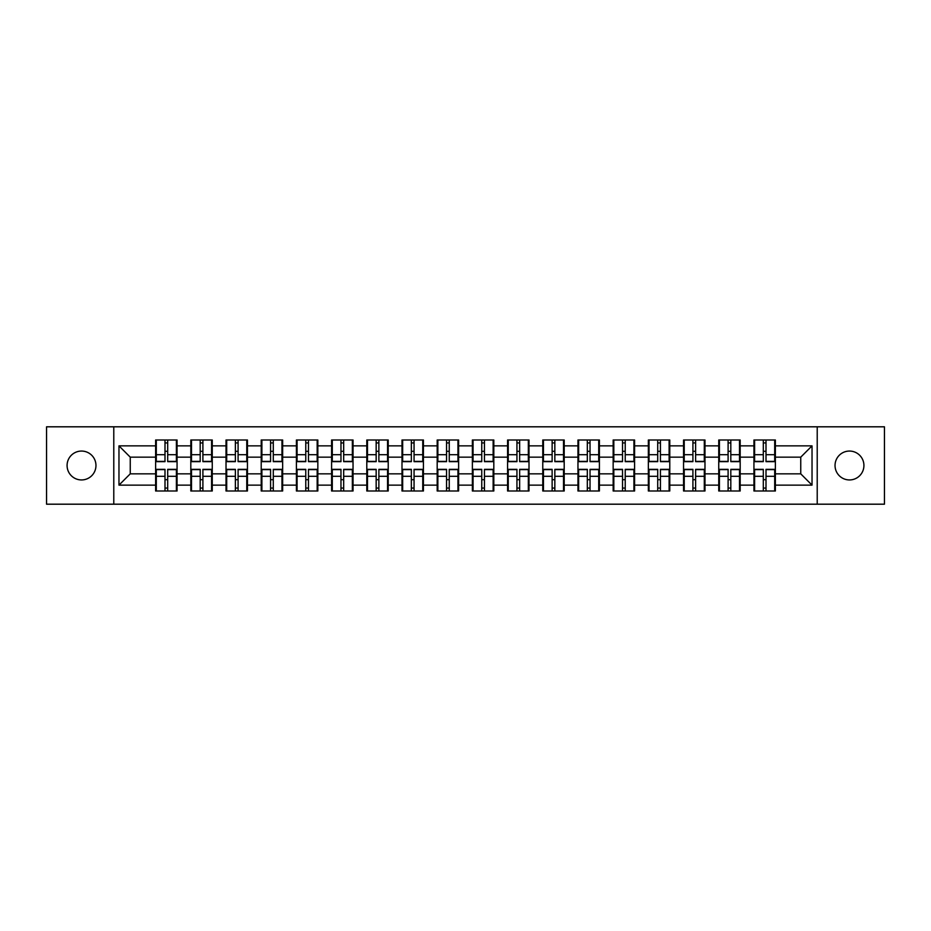 <?xml version="1.0" encoding="UTF-8"?>
<svg xmlns="http://www.w3.org/2000/svg" width="931" height="931" viewBox="0 0 931 931"><rect width="100%" height="100%" fill="white"/><g stroke="black" fill="none" stroke-linecap="round" stroke-linejoin="round"><path stroke-width="1.4" d="M849.479 479.942A14.442 14.442 0 0 1 835.037 465.5A14.442 14.442 0 0 1 849.479 451.058A14.442 14.442 0 0 1 863.921 465.5A14.442 14.442 0 0 1 849.479 479.942M81.521 479.942A14.442 14.442 0 0 1 67.079 465.5A14.442 14.442 0 0 1 81.521 451.058A14.442 14.442 0 0 1 95.963 465.5A14.442 14.442 0 0 1 81.521 479.942M817.22 504.195L884.45 504.195L884.45 426.805L817.22 426.805L817.22 504.195L113.78 504.195L113.78 426.805L46.55 426.805L46.55 504.195L113.78 504.195M775.372 479.826L774.697 479.826M754.61 479.826L753.935 479.826M753.935 451.174L754.61 451.174M774.697 451.174L775.372 451.174M775.372 448.242L774.697 448.242M754.61 448.242L753.935 448.242M753.935 482.758L754.61 482.758M774.697 482.758L775.372 482.758M740.18 479.826L739.493 479.826M719.419 479.826L718.744 479.826M718.744 451.174L719.419 451.174M739.493 451.174L740.18 451.174M740.18 448.242L739.493 448.242M719.419 448.242L718.744 448.242M718.744 482.758L719.419 482.758M739.493 482.758L740.18 482.758M704.976 479.826L704.302 479.826M684.227 479.826L683.552 479.826M683.552 451.174L684.227 451.174M704.302 451.174L704.976 451.174M704.976 448.242L704.302 448.242M684.227 448.242L683.552 448.242M683.552 482.758L684.227 482.758M704.302 482.758L704.976 482.758M669.785 479.826L669.11 479.826M649.035 479.826L648.348 479.826M648.348 451.174L649.035 451.174M669.11 451.174L669.785 451.174M669.785 448.242L669.11 448.242M649.035 448.242L648.348 448.242M648.348 482.758L649.035 482.758M669.11 482.758L669.785 482.758M634.593 479.826L633.918 479.826M613.832 479.826L613.157 479.826M613.157 451.174L613.832 451.174M633.918 451.174L634.593 451.174M634.593 448.242L633.918 448.242M613.832 448.242L613.157 448.242M613.157 482.758L613.832 482.758M633.918 482.758L634.593 482.758M599.401 479.826L598.714 479.826M578.64 479.826L577.965 479.826M577.965 451.174L578.64 451.174M598.714 451.174L599.401 451.174M599.401 448.242L598.714 448.242M578.64 448.242L577.965 448.242M577.965 482.758L578.64 482.758M598.714 482.758L599.401 482.758M564.198 479.826L563.523 479.826M543.448 479.826L542.773 479.826M542.773 451.174L543.448 451.174M563.523 451.174L564.198 451.174M564.198 448.242L563.523 448.242M543.448 448.242L542.773 448.242M542.773 482.758L543.448 482.758M563.523 482.758L564.198 482.758M529.006 479.826L528.331 479.826M508.256 479.826L507.581 479.826M507.581 451.174L508.256 451.174M528.331 451.174L529.006 451.174M529.006 448.242L528.331 448.242M508.256 448.242L507.581 448.242M507.581 482.758L508.256 482.758M528.331 482.758L529.006 482.758M493.814 479.826L493.139 479.826M473.053 479.826L472.378 479.826M472.378 451.174L473.053 451.174M493.139 451.174L493.814 451.174M493.814 448.242L493.139 448.242M473.053 448.242L472.378 448.242M472.378 482.758L473.053 482.758M493.139 482.758L493.814 482.758M458.622 479.826L457.947 479.826M437.861 479.826L437.186 479.826M437.186 451.174L437.861 451.174M457.947 451.174L458.622 451.174M458.622 448.242L457.947 448.242M437.861 448.242L437.186 448.242M437.186 482.758L437.861 482.758M457.947 482.758L458.622 482.758M423.419 479.826L422.744 479.826M402.669 479.826L401.994 479.826M401.994 451.174L402.669 451.174M422.744 451.174L423.419 451.174M423.419 448.242L422.744 448.242M402.669 448.242L401.994 448.242M401.994 482.758L402.669 482.758M422.744 482.758L423.419 482.758M388.227 479.826L387.552 479.826M367.477 479.826L366.802 479.826M366.802 451.174L367.477 451.174M387.552 451.174L388.227 451.174M388.227 448.242L387.552 448.242M367.477 448.242L366.802 448.242M366.802 482.758L367.477 482.758M387.552 482.758L388.227 482.758M353.035 479.826L352.36 479.826M332.286 479.826L331.599 479.826M331.599 451.174L332.286 451.174M352.36 451.174L353.035 451.174M353.035 448.242L352.36 448.242M332.286 448.242L331.599 448.242M331.599 482.758L332.286 482.758M352.36 482.758L353.035 482.758M317.843 479.826L317.168 479.826M297.082 479.826L296.407 479.826M296.407 451.174L297.082 451.174M317.168 451.174L317.843 451.174M317.843 448.242L317.168 448.242M297.082 448.242L296.407 448.242M296.407 482.758L297.082 482.758M317.168 482.758L317.843 482.758M282.652 479.826L281.965 479.826M261.89 479.826L261.215 479.826M261.215 451.174L261.89 451.174M281.965 451.174L282.652 451.174M282.652 448.242L281.965 448.242M261.89 448.242L261.215 448.242M261.215 482.758L261.89 482.758M281.965 482.758L282.652 482.758M247.448 479.826L246.773 479.826M226.699 479.826L226.024 479.826M226.024 451.174L226.699 451.174M246.773 451.174L247.448 451.174M247.448 448.242L246.773 448.242M226.699 448.242L226.024 448.242M226.024 482.758L226.699 482.758M246.773 482.758L247.448 482.758M212.256 479.826L211.581 479.826M191.507 479.826L190.82 479.826M190.82 451.174L191.507 451.174M211.581 451.174L212.256 451.174M212.256 448.242L211.581 448.242M191.507 448.242L190.82 448.242M190.82 482.758L191.507 482.758M211.581 482.758L212.256 482.758M817.22 426.805L113.78 426.805M800.753 473.844L800.753 457.156L775.372 457.156L775.372 473.844L800.753 473.844L812.03 485.132L812.03 445.868L775.372 445.868L775.372 440.002L753.935 440.002L753.935 457.156L740.18 457.156L740.18 473.844L753.935 473.844L753.935 457.156M812.03 485.132L775.372 485.132L775.372 490.998L753.935 490.998L753.935 485.132L740.18 485.132L740.18 490.998L718.744 490.998L718.744 485.132L704.976 485.132L704.976 490.998L683.552 490.998L683.552 485.132L669.785 485.132L669.785 490.998L648.348 490.998L648.348 485.132L634.593 485.132L634.593 490.998L613.157 490.998L613.157 485.132L599.401 485.132L599.401 490.998L577.965 490.998L577.965 485.132L564.198 485.132L564.198 490.998L542.773 490.998L542.773 485.132L529.006 485.132L529.006 490.998L507.581 490.998L507.581 485.132L493.814 485.132L493.814 490.998L472.378 490.998L472.378 485.132L458.622 485.132L458.622 490.998L437.186 490.998L437.186 485.132L423.419 485.132L423.419 490.998L401.994 490.998L401.994 485.132L388.227 485.132L388.227 490.998L366.802 490.998L366.802 485.132L353.035 485.132L353.035 490.998L331.599 490.998L331.599 485.132L317.843 485.132L317.843 490.998L296.407 490.998L296.407 485.132L282.652 485.132L282.652 490.998L261.215 490.998L261.215 485.132L247.448 485.132L247.448 490.998L226.024 490.998L226.024 485.132L212.256 485.132L212.256 490.998L190.82 490.998L190.82 485.132L177.065 485.132L177.065 490.998L155.628 490.998L155.628 485.132L118.97 485.132L118.97 445.868L155.628 445.868L155.628 457.156L130.247 457.156L130.247 473.844L155.628 473.844L155.628 457.156M753.935 445.868L740.18 445.868L740.18 440.002L718.744 440.002L718.744 445.868L704.976 445.868L704.976 440.002L683.552 440.002L683.552 445.868L669.785 445.868L669.785 440.002L648.348 440.002L648.348 445.868L634.593 445.868L634.593 440.002L613.157 440.002L613.157 445.868L599.401 445.868L599.401 440.002L577.965 440.002L577.965 445.868L564.198 445.868L564.198 440.002L542.773 440.002L542.773 445.868L529.006 445.868L529.006 440.002L507.581 440.002L507.581 445.868L493.814 445.868L493.814 440.002L472.378 440.002L472.378 445.868L458.622 445.868L458.622 440.002L437.186 440.002L437.186 445.868L423.419 445.868L423.419 440.002L401.994 440.002L401.994 445.868L388.227 445.868L388.227 440.002L366.802 440.002L366.802 445.868L353.035 445.868L353.035 440.002L331.599 440.002L331.599 445.868L317.843 445.868L317.843 440.002L296.407 440.002L296.407 445.868L282.652 445.868L282.652 440.002L261.215 440.002L261.215 445.868L247.448 445.868L247.448 440.002L226.024 440.002L226.024 445.868L212.256 445.868L212.256 440.002L190.82 440.002L190.82 445.868L177.065 445.868L177.065 440.002L155.628 440.002L155.628 445.868M753.935 473.844L753.935 485.132M740.18 473.844L740.18 485.132M740.18 445.868L740.18 457.156M704.976 473.844L718.744 473.844L718.744 457.156L704.976 457.156L704.976 485.132M718.744 473.844L718.744 485.132M718.744 445.868L718.744 457.156M704.976 445.868L704.976 457.156M669.785 473.844L683.552 473.844L683.552 457.156L669.785 457.156L669.785 485.132M683.552 473.844L683.552 485.132M683.552 445.868L683.552 457.156M669.785 445.868L669.785 457.156M634.593 473.844L648.348 473.844L648.348 457.156L634.593 457.156L634.593 485.132M648.348 473.844L648.348 485.132M648.348 445.868L648.348 457.156M634.593 445.868L634.593 457.156M599.401 473.844L613.157 473.844L613.157 457.156L599.401 457.156L599.401 485.132M613.157 473.844L613.157 485.132M613.157 445.868L613.157 457.156M599.401 445.868L599.401 457.156M564.198 473.844L577.965 473.844L577.965 457.156L564.198 457.156L564.198 485.132M577.965 473.844L577.965 485.132M577.965 445.868L577.965 457.156M564.198 445.868L564.198 457.156M529.006 473.844L542.773 473.844L542.773 457.156L529.006 457.156L529.006 485.132M542.773 473.844L542.773 485.132M542.773 445.868L542.773 457.156M529.006 445.868L529.006 457.156M493.814 473.844L507.581 473.844L507.581 457.156L493.814 457.156L493.814 485.132M507.581 473.844L507.581 485.132M507.581 445.868L507.581 457.156M493.814 445.868L493.814 457.156M458.622 473.844L472.378 473.844L472.378 457.156L458.622 457.156L458.622 485.132M472.378 473.844L472.378 485.132M472.378 445.868L472.378 457.156M458.622 445.868L458.622 457.156M423.419 473.844L437.186 473.844L437.186 457.156L423.419 457.156L423.419 485.132M437.186 473.844L437.186 485.132M437.186 445.868L437.186 457.156M423.419 445.868L423.419 457.156M388.227 473.844L401.994 473.844L401.994 457.156L388.227 457.156L388.227 485.132M401.994 473.844L401.994 485.132M401.994 445.868L401.994 457.156M388.227 445.868L388.227 457.156M353.035 473.844L366.802 473.844L366.802 457.156L353.035 457.156L353.035 485.132M366.802 473.844L366.802 485.132M366.802 445.868L366.802 457.156M353.035 445.868L353.035 457.156M317.843 473.844L331.599 473.844L331.599 457.156L317.843 457.156L317.843 485.132M331.599 473.844L331.599 485.132M331.599 445.868L331.599 457.156M317.843 445.868L317.843 457.156M282.652 473.844L296.407 473.844L296.407 457.156L282.652 457.156L282.652 485.132M296.407 473.844L296.407 485.132M296.407 445.868L296.407 457.156M282.652 445.868L282.652 457.156M247.448 473.844L261.215 473.844L261.215 457.156L247.448 457.156L247.448 485.132M261.215 473.844L261.215 485.132M261.215 445.868L261.215 457.156M247.448 445.868L247.448 457.156M212.256 473.844L226.024 473.844L226.024 457.156L212.256 457.156L212.256 485.132M226.024 473.844L226.024 485.132M226.024 445.868L226.024 457.156M212.256 445.868L212.256 457.156M177.065 473.844L190.82 473.844L190.82 457.156L177.065 457.156L177.065 485.132M190.82 473.844L190.82 485.132M190.82 445.868L190.82 457.156M177.065 445.868L177.065 457.156M177.065 479.826L176.39 479.826M156.303 479.826L155.628 479.826M155.628 451.174L156.303 451.174M176.39 451.174L177.065 451.174M177.065 448.242L176.39 448.242M156.303 448.242L155.628 448.242M155.628 482.758L156.303 482.758M176.39 482.758L177.065 482.758M155.628 473.844L155.628 485.132M130.247 473.844L118.97 485.132M118.97 445.868L130.247 457.156M775.372 473.844L775.372 485.132M775.372 445.868L775.372 457.156M812.03 445.868L800.753 457.156M176.39 440.002L176.39 461.66L167.696 461.66L167.696 440.002M164.996 440.002L164.996 461.66L156.303 461.66L156.303 440.002M164.996 442.935L167.696 442.935M167.696 451.291L164.996 451.291M156.303 490.998L156.303 469.34L164.996 469.34L164.996 490.998M167.696 490.998L167.696 469.34L176.39 469.34L176.39 490.998M167.696 488.065L164.996 488.065M164.996 479.709L167.696 479.709M211.581 440.002L211.581 461.66L202.9 461.66L202.9 440.002M200.188 440.002L200.188 461.66L191.507 461.66L191.507 440.002M200.188 442.935L202.9 442.935M202.9 451.291L200.188 451.291M246.773 440.002L246.773 461.66L238.092 461.66L238.092 440.002M235.38 440.002L235.38 461.66L226.699 461.66L226.699 440.002M235.38 442.935L238.092 442.935M238.092 451.291L235.38 451.291M281.965 440.002L281.965 461.66L273.283 461.66L273.283 440.002M270.572 440.002L270.572 461.66L261.89 461.66L261.89 440.002M270.572 442.935L273.283 442.935M273.283 451.291L270.572 451.291M317.168 440.002L317.168 461.66L308.475 461.66L308.475 440.002M305.775 440.002L305.775 461.66L297.082 461.66L297.082 440.002M305.775 442.935L308.475 442.935M308.475 451.291L305.775 451.291M352.36 440.002L352.36 461.66L343.679 461.66L343.679 440.002M340.967 440.002L340.967 461.66L332.286 461.66L332.286 440.002M340.967 442.935L343.679 442.935M343.679 451.291L340.967 451.291M191.507 490.998L191.507 469.34L200.188 469.34L200.188 490.998M202.9 490.998L202.9 469.34L211.581 469.34L211.581 490.998M202.9 488.065L200.188 488.065M200.188 479.709L202.9 479.709M226.699 490.998L226.699 469.34L235.38 469.34L235.38 490.998M238.092 490.998L238.092 469.34L246.773 469.34L246.773 490.998M238.092 488.065L235.38 488.065M235.38 479.709L238.092 479.709M261.89 490.998L261.89 469.34L270.572 469.34L270.572 490.998M273.283 490.998L273.283 469.34L281.965 469.34L281.965 490.998M273.283 488.065L270.572 488.065M270.572 479.709L273.283 479.709M297.082 490.998L297.082 469.34L305.775 469.34L305.775 490.998M308.475 490.998L308.475 469.34L317.168 469.34L317.168 490.998M308.475 488.065L305.775 488.065M305.775 479.709L308.475 479.709M332.286 490.998L332.286 469.34L340.967 469.34L340.967 490.998M343.679 490.998L343.679 469.34L352.36 469.34L352.36 490.998M343.679 488.065L340.967 488.065M340.967 479.709L343.679 479.709M387.552 440.002L387.552 461.66L378.87 461.66L378.87 440.002M376.159 440.002L376.159 461.66L367.477 461.66L367.477 440.002M376.159 442.935L378.87 442.935M378.87 451.291L376.159 451.291M367.477 490.998L367.477 469.34L376.159 469.34L376.159 490.998M378.87 490.998L378.87 469.34L387.552 469.34L387.552 490.998M378.87 488.065L376.159 488.065M376.159 479.709L378.87 479.709M422.744 440.002L422.744 461.66L414.062 461.66L414.062 440.002M411.351 440.002L411.351 461.66L402.669 461.66L402.669 440.002M411.351 442.935L414.062 442.935M414.062 451.291L411.351 451.291M402.669 490.998L402.669 469.34L411.351 469.34L411.351 490.998M414.062 490.998L414.062 469.34L422.744 469.34L422.744 490.998M414.062 488.065L411.351 488.065M411.351 479.709L414.062 479.709M457.947 440.002L457.947 461.66L449.254 461.66L449.254 440.002M446.554 440.002L446.554 461.66L437.861 461.66L437.861 440.002M446.554 442.935L449.254 442.935M449.254 451.291L446.554 451.291M437.861 490.998L437.861 469.34L446.554 469.34L446.554 490.998M449.254 490.998L449.254 469.34L457.947 469.34L457.947 490.998M449.254 488.065L446.554 488.065M446.554 479.709L449.254 479.709M493.139 440.002L493.139 461.66L484.446 461.66L484.446 440.002M481.746 440.002L481.746 461.66L473.053 461.66L473.053 440.002M481.746 442.935L484.446 442.935M484.446 451.291L481.746 451.291M473.053 490.998L473.053 469.34L481.746 469.34L481.746 490.998M484.446 490.998L484.446 469.34L493.139 469.34L493.139 490.998M484.446 488.065L481.746 488.065M481.746 479.709L484.446 479.709M528.331 440.002L528.331 461.66L519.649 461.66L519.649 440.002M516.938 440.002L516.938 461.66L508.256 461.66L508.256 440.002M516.938 442.935L519.649 442.935M519.649 451.291L516.938 451.291M508.256 490.998L508.256 469.34L516.938 469.34L516.938 490.998M519.649 490.998L519.649 469.34L528.331 469.34L528.331 490.998M519.649 488.065L516.938 488.065M516.938 479.709L519.649 479.709M563.523 440.002L563.523 461.66L554.841 461.66L554.841 440.002M552.13 440.002L552.13 461.66L543.448 461.66L543.448 440.002M552.13 442.935L554.841 442.935M554.841 451.291L552.13 451.291M543.448 490.998L543.448 469.34L552.13 469.34L552.13 490.998M554.841 490.998L554.841 469.34L563.523 469.34L563.523 490.998M554.841 488.065L552.13 488.065M552.13 479.709L554.841 479.709M598.714 440.002L598.714 461.66L590.033 461.66L590.033 440.002M587.321 440.002L587.321 461.66L578.64 461.66L578.64 440.002M587.321 442.935L590.033 442.935M590.033 451.291L587.321 451.291M578.64 490.998L578.64 469.34L587.321 469.34L587.321 490.998M590.033 490.998L590.033 469.34L598.714 469.34L598.714 490.998M590.033 488.065L587.321 488.065M587.321 479.709L590.033 479.709M633.918 440.002L633.918 461.66L625.225 461.66L625.225 440.002M622.525 440.002L622.525 461.66L613.832 461.66L613.832 440.002M622.525 442.935L625.225 442.935M625.225 451.291L622.525 451.291M613.832 490.998L613.832 469.34L622.525 469.34L622.525 490.998M625.225 490.998L625.225 469.34L633.918 469.34L633.918 490.998M625.225 488.065L622.525 488.065M622.525 479.709L625.225 479.709M669.11 440.002L669.11 461.66L660.428 461.66L660.428 440.002M657.717 440.002L657.717 461.66L649.035 461.66L649.035 440.002M657.717 442.935L660.428 442.935M660.428 451.291L657.717 451.291M649.035 490.998L649.035 469.34L657.717 469.34L657.717 490.998M660.428 490.998L660.428 469.34L669.11 469.34L669.11 490.998M660.428 488.065L657.717 488.065M657.717 479.709L660.428 479.709M704.302 440.002L704.302 461.66L695.62 461.66L695.62 440.002M692.908 440.002L692.908 461.66L684.227 461.66L684.227 440.002M692.908 442.935L695.62 442.935M695.62 451.291L692.908 451.291M684.227 490.998L684.227 469.34L692.908 469.34L692.908 490.998M695.62 490.998L695.62 469.34L704.302 469.34L704.302 490.998M695.62 488.065L692.908 488.065M692.908 479.709L695.62 479.709M739.493 440.002L739.493 461.66L730.812 461.66L730.812 440.002M728.1 440.002L728.1 461.66L719.419 461.66L719.419 440.002M728.1 442.935L730.812 442.935M730.812 451.291L728.1 451.291M719.419 490.998L719.419 469.34L728.1 469.34L728.1 490.998M730.812 490.998L730.812 469.34L739.493 469.34L739.493 490.998M730.812 488.065L728.1 488.065M728.1 479.709L730.812 479.709M774.697 440.002L774.697 461.66L766.004 461.66L766.004 440.002M763.304 440.002L763.304 461.66L754.61 461.66L754.61 440.002M763.304 442.935L766.004 442.935M766.004 451.291L763.304 451.291M754.61 490.998L754.61 469.34L763.304 469.34L763.304 490.998M766.004 490.998L766.004 469.34L774.697 469.34L774.697 490.998M766.004 488.065L763.304 488.065M763.304 479.709L766.004 479.709M164.996 454.7L156.303 454.7M164.996 461.38L156.303 461.38M176.39 454.7L167.696 454.7M176.39 461.38L167.696 461.38M167.696 476.3L176.39 476.3M167.696 469.62L176.39 469.62M156.303 476.3L164.996 476.3M156.303 469.62L164.996 469.62M200.188 454.7L191.507 454.7M200.188 461.38L191.507 461.38M211.581 454.7L202.9 454.7M211.581 461.38L202.9 461.38M235.38 454.7L226.699 454.7M235.38 461.38L226.699 461.38M246.773 454.7L238.092 454.7M246.773 461.38L238.092 461.38M270.572 454.7L261.89 454.7M270.572 461.38L261.89 461.38M281.965 454.7L273.283 454.7M281.965 461.38L273.283 461.38M305.775 454.7L297.082 454.7M305.775 461.38L297.082 461.38M317.168 454.7L308.475 454.7M317.168 461.38L308.475 461.38M340.967 454.7L332.286 454.7M340.967 461.38L332.286 461.38M352.36 454.7L343.679 454.7M352.36 461.38L343.679 461.38M202.9 476.3L211.581 476.3M202.9 469.62L211.581 469.62M191.507 476.3L200.188 476.3M191.507 469.62L200.188 469.62M238.092 476.3L246.773 476.3M238.092 469.62L246.773 469.62M226.699 476.3L235.38 476.3M226.699 469.62L235.38 469.62M273.283 476.3L281.965 476.3M273.283 469.62L281.965 469.62M261.89 476.3L270.572 476.3M261.89 469.62L270.572 469.62M308.475 476.3L317.168 476.3M308.475 469.62L317.168 469.62M297.082 476.3L305.775 476.3M297.082 469.62L305.775 469.62M343.679 476.3L352.36 476.3M343.679 469.62L352.36 469.62M332.286 476.3L340.967 476.3M332.286 469.62L340.967 469.62M376.159 454.7L367.477 454.7M376.159 461.38L367.477 461.38M387.552 454.7L378.87 454.7M387.552 461.38L378.87 461.38M378.87 476.3L387.552 476.3M378.87 469.62L387.552 469.62M367.477 476.3L376.159 476.3M367.477 469.62L376.159 469.62M411.351 454.7L402.669 454.7M411.351 461.38L402.669 461.38M422.744 454.7L414.062 454.7M422.744 461.38L414.062 461.38M414.062 476.3L422.744 476.3M414.062 469.62L422.744 469.62M402.669 476.3L411.351 476.3M402.669 469.62L411.351 469.62M446.554 454.7L437.861 454.7M446.554 461.38L437.861 461.38M457.947 454.7L449.254 454.7M457.947 461.38L449.254 461.38M449.254 476.3L457.947 476.3M449.254 469.62L457.947 469.62M437.861 476.3L446.554 476.3M437.861 469.62L446.554 469.62M481.746 454.7L473.053 454.7M481.746 461.38L473.053 461.38M493.139 454.7L484.446 454.7M493.139 461.38L484.446 461.38M484.446 476.3L493.139 476.3M484.446 469.62L493.139 469.62M473.053 476.3L481.746 476.3M473.053 469.62L481.746 469.62M516.938 454.7L508.256 454.7M516.938 461.38L508.256 461.38M528.331 454.7L519.649 454.7M528.331 461.38L519.649 461.38M519.649 476.3L528.331 476.3M519.649 469.62L528.331 469.62M508.256 476.3L516.938 476.3M508.256 469.62L516.938 469.62M552.13 454.7L543.448 454.7M552.13 461.38L543.448 461.38M563.523 454.7L554.841 454.7M563.523 461.38L554.841 461.38M554.841 476.3L563.523 476.3M554.841 469.62L563.523 469.62M543.448 476.3L552.13 476.3M543.448 469.62L552.13 469.62M587.321 454.7L578.64 454.7M587.321 461.38L578.64 461.38M598.714 454.7L590.033 454.7M598.714 461.38L590.033 461.38M590.033 476.3L598.714 476.3M590.033 469.62L598.714 469.62M578.64 476.3L587.321 476.3M578.64 469.62L587.321 469.62M622.525 454.7L613.832 454.7M622.525 461.38L613.832 461.38M633.918 454.7L625.225 454.7M633.918 461.38L625.225 461.38M625.225 476.3L633.918 476.3M625.225 469.62L633.918 469.62M613.832 476.3L622.525 476.3M613.832 469.62L622.525 469.62M657.717 454.7L649.035 454.7M657.717 461.38L649.035 461.38M669.11 454.7L660.428 454.7M669.11 461.38L660.428 461.38M660.428 476.3L669.11 476.3M660.428 469.62L669.11 469.62M649.035 476.3L657.717 476.3M649.035 469.62L657.717 469.62M692.908 454.7L684.227 454.7M692.908 461.38L684.227 461.38M704.302 454.7L695.62 454.7M704.302 461.38L695.62 461.38M695.62 476.3L704.302 476.3M695.62 469.62L704.302 469.62M684.227 476.3L692.908 476.3M684.227 469.62L692.908 469.62M728.1 454.7L719.419 454.7M728.1 461.38L719.419 461.38M739.493 454.7L730.812 454.7M739.493 461.38L730.812 461.38M730.812 476.3L739.493 476.3M730.812 469.62L739.493 469.62M719.419 476.3L728.1 476.3M719.419 469.62L728.1 469.62M763.304 454.7L754.61 454.7M763.304 461.38L754.61 461.38M774.697 454.7L766.004 454.7M774.697 461.38L766.004 461.38M766.004 476.3L774.697 476.3M766.004 469.62L774.697 469.62M754.61 476.3L763.304 476.3M754.61 469.62L763.304 469.62"/></g></svg>
